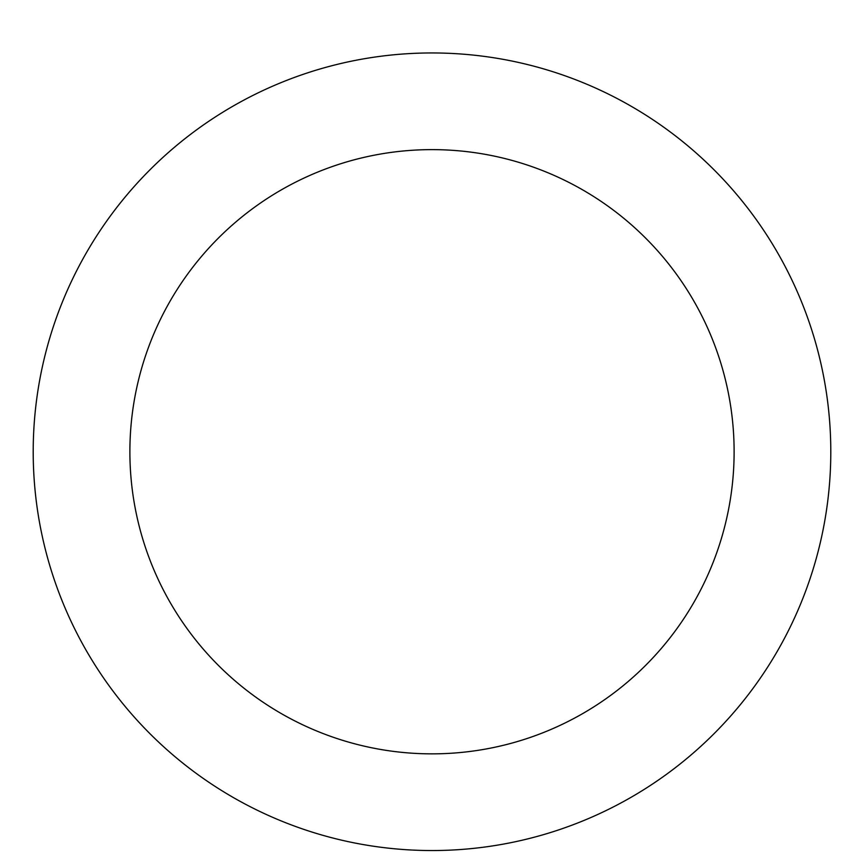 <?xml version="1.0" encoding="UTF-8"?>
<svg xmlns="http://www.w3.org/2000/svg" width="864" height="864" viewBox="0 0 864 864"><rect width="100%" height="100%" fill="white"/><g stroke="black" fill="none" stroke-linecap="round" stroke-linejoin="round"><path stroke-width="1.3" d="M432 52.952A398.801 398.801 0 0 1 777.373 651.143A398.801 398.801 0 0 1 86.627 651.143A398.801 398.801 0 0 1 432 52.952M432 149.623A302.119 302.119 0 0 1 693.641 602.802A302.119 302.119 0 0 1 170.359 602.802A302.119 302.119 0 0 1 432 149.623"/></g></svg>
